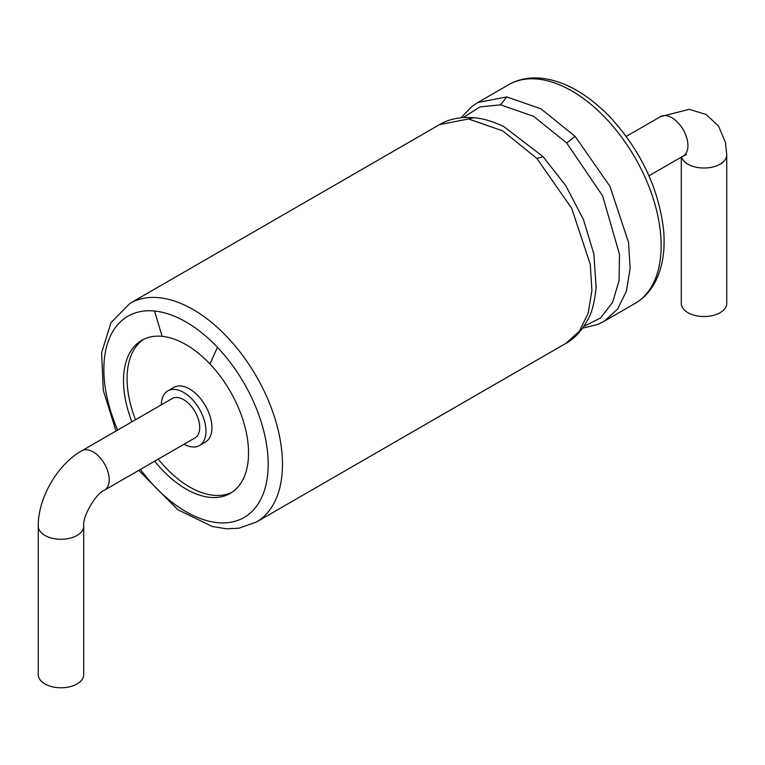 <?xml version="1.0" encoding="UTF-8"?>
<svg xmlns="http://www.w3.org/2000/svg" width="765" height="765" viewBox="0 0 765 765"><rect width="100%" height="100%" fill="white"/><g stroke="black" fill="none" stroke-linecap="round" stroke-linejoin="round"><path stroke-width="1.15" d="M681.28 157.15L681.28 303.399A22.73 13.129 0 0 0 704.02 316.528A22.73 13.129 0 0 0 726.75 303.399L726.75 154.903L725.459 142.433L718.545 126.082L706.066 114.454L689.227 109.328L660.501 116.643A22.73 13.129 -120 0 1 678.019 122.735A22.73 13.129 -120 0 1 687.936 145.618A22.73 13.129 -120 0 1 683.231 156.022L686.415 154.683M131.934 421.811A88.415 51.045 60 0 1 141.812 340.272A88.415 51.045 60 0 1 162.094 336.332A88.415 51.045 60 0 1 209.945 363.958A88.415 51.045 60 0 1 230.227 493.406A88.415 51.045 60 0 1 154.664 461.19M143.638 339.297A88.415 51.045 -120 0 0 135.501 419.746M158.24 459.124A88.415 51.045 -120 0 0 189.586 486.961A88.415 51.045 -120 0 0 231.977 492.306M184.049 444.226A31.575 18.226 -120 0 0 199.426 445.555L205.374 442.122A31.575 18.226 -120 0 0 205.383 405.66A31.575 18.226 -120 0 0 173.798 387.425L167.851 390.867A31.575 18.226 -120 0 0 161.31 404.848M199.426 445.555A31.575 18.226 -120 0 0 199.426 409.093A31.575 18.226 -120 0 0 167.851 390.867M199.713 427.492A22.73 13.129 60 0 1 195.008 437.896L104.499 490.145A22.73 13.129 -120 0 0 109.213 479.741A22.73 13.129 -120 0 0 99.287 456.858A22.73 13.129 -120 0 0 81.769 450.776L172.268 398.517A22.73 13.129 60 0 1 189.787 404.609A22.73 13.129 60 0 1 199.713 427.492M83.72 526.148A22.73 13.129 0 0 1 77.064 535.433A22.73 13.129 0 0 1 52.288 538.273A22.73 13.129 0 0 1 38.25 526.148L38.25 674.654A22.73 13.129 0 0 0 52.288 686.779A22.73 13.129 0 0 0 77.064 683.929A22.73 13.129 0 0 0 83.72 674.654L83.72 526.148C82.161 516.987 95.797 493.377 104.499 490.145M681.567 156.988A22.73 13.129 0 0 0 705.827 167.984A22.73 13.129 0 0 0 726.75 154.903M606.014 118.537A126.302 72.924 60 0 1 634.988 303.466C647.458 296.227 656.083 284.245 660.845 267.501C663.944 256.132 664.833 243.366 663.504 229.213C658.531 188.18 640.898 150.982 610.613 117.638C587.759 94.009 564.685 80.87 541.39 78.221C529.064 77.074 518.163 79.235 508.687 84.705A126.302 72.924 60 0 1 537.661 79.072A126.302 72.924 60 0 1 606.014 118.537M461.066 117.714L471.881 106.507L477.79 102.539L506.755 96.916L540.941 108.802L575.117 136.38L609.915 186.249L628.524 242.352L630.14 268.486L626.401 291.207L617.537 309.175L604.092 321.31L634.988 303.466M575.117 136.38L566.712 143.026L602.619 195.821L619.516 254.382L619.076 280.621L612.612 302.309L600.592 317.924L583.867 326.368M463.294 117.523L479.885 106.937L500.559 104.834L533.635 116.328L566.712 143.026M506.755 96.916L500.559 104.834M504.039 126.761L543.093 156.662L565.899 185.905L583.418 219.469L593.879 254.057L596.145 287.898M543.093 156.662L536.887 158.451L571.694 208.319L590.303 264.422L591.909 290.557L588.17 313.277L579.315 331.245L565.861 343.38C574.104 339.019 581.314 331.312 587.501 320.248C591.823 313.258 594.74 301.945 596.251 286.282M504.202 126.837C493.549 121.616 483.528 118.565 474.128 117.705L464.776 117.437C454.773 118.078 446.368 120.468 439.559 124.609L468.534 118.986L502.71 130.872L536.887 158.451M474.128 117.705L468.534 118.986M439.559 124.609L130.012 303.332A126.302 72.924 60 0 1 158.986 297.7A126.302 72.924 60 0 1 227.339 337.164A126.302 72.924 60 0 1 256.313 522.093L238.804 528.213L226.459 528.797L212.24 526.502L177.748 509.662L138.752 470.379M117.676 430.045A116.204 67.091 60 0 1 154.578 311.03A116.204 67.091 60 0 1 217.461 347.339A116.204 67.091 60 0 1 258.493 503.38A116.204 67.091 60 0 1 140.406 469.423M154.578 311.03L162.094 336.332M217.461 347.339L209.945 363.958M648.988 175.797L683.231 156.022M626.248 136.419L660.501 116.643M508.687 84.705L478.02 102.414M582.586 328.204L597.694 324.436L604.092 321.31M565.861 343.38L256.313 522.093M116.012 431.001L103.285 390.322L101.602 352.675L111.03 322.62L130.012 303.332M38.25 526.148C37.973 498.101 57.337 464.556 81.769 450.776"/></g></svg>
